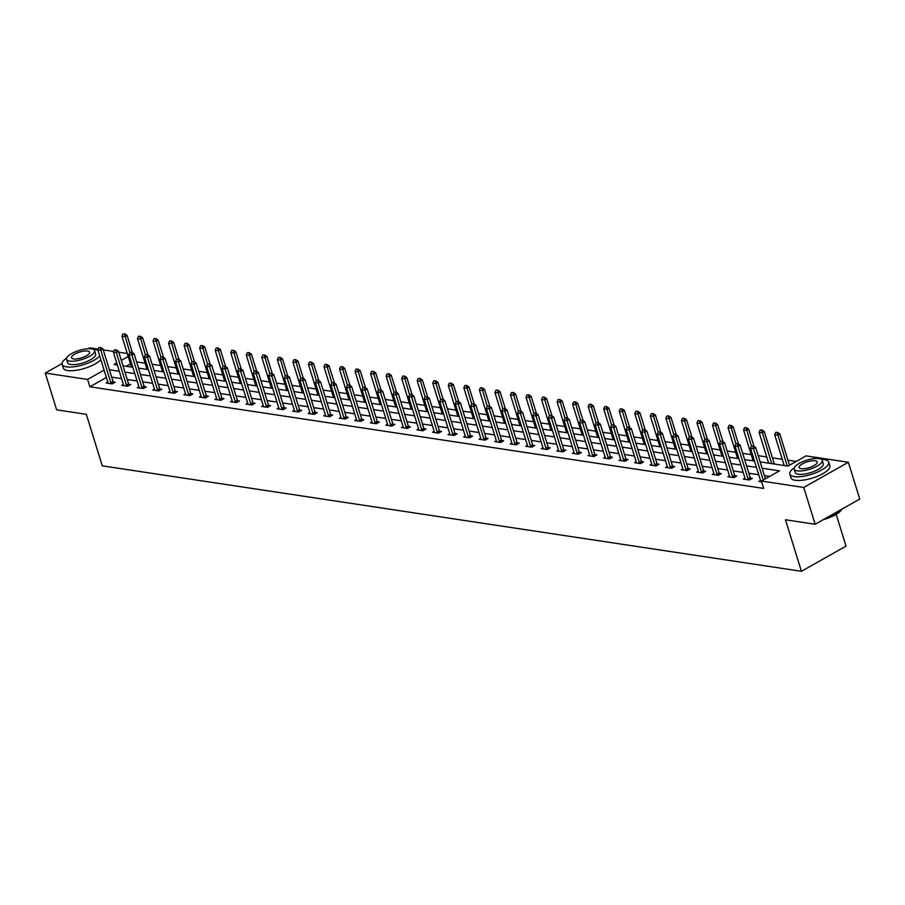 <?xml version="1.0" encoding="UTF-8"?>
<svg xmlns="http://www.w3.org/2000/svg" width="905" height="905" viewBox="0 0 905 905"><rect width="100%" height="100%" fill="white"/><g stroke="black" fill="none" stroke-linecap="round" stroke-linejoin="round"><path stroke-width="1.36" d="M836.175 514.334L846.017 546.111L801.411 571.304L102.276 465.849L86.326 414.32L56.642 409.841L45.25 373.041L62.083 363.539M88.317 348.719L89.855 347.859L98.159 349.104M103.238 349.873L113.702 351.457M118.781 352.215L127.288 353.504M796.208 461.414L787.938 460.17M782.282 459.31L772.406 457.828M766.739 456.968L758.232 455.69M751.195 454.627L742.688 453.348M735.663 452.285L727.156 450.995M720.12 449.943L711.613 448.654M704.576 447.59L696.069 446.312M689.033 445.249L680.526 443.97M673.49 442.907L664.994 441.617M657.958 440.565L649.451 439.276M642.414 438.212L633.907 436.934M626.871 435.871L618.364 434.592M611.327 433.529L602.821 432.251M595.795 431.187L587.288 429.898M580.252 428.846L571.745 427.556M564.709 426.493L556.202 425.214M549.165 424.151L540.658 422.873M533.633 421.809L525.126 420.531M518.09 419.468L509.583 418.178M502.547 417.126L494.04 415.836M487.003 414.773L478.496 413.495M471.46 412.431L462.964 411.153M455.928 410.089L447.421 408.811M440.384 407.748L431.877 406.458M424.841 405.406L416.334 404.116M409.298 403.053L400.791 401.775M393.766 400.711L385.259 399.433M378.222 398.37L369.715 397.08M362.679 396.028L354.172 394.738M347.135 393.675L338.628 392.397M331.603 391.333L323.096 390.055M316.06 388.992L307.553 387.713M300.517 386.65L292.01 385.36M284.973 384.308L276.466 383.019M269.441 381.955L260.934 380.677M253.898 379.614L245.391 378.335M238.354 377.272L229.847 375.994M222.811 374.93L214.304 373.641M207.268 372.589L198.772 371.299M191.736 370.236L183.229 368.957M176.192 367.894L167.685 366.615M160.649 365.552L152.142 364.274M145.105 363.21L136.598 361.921M760.155 461.901L787.938 466.086L806.016 455.882L848.358 462.263L803.753 487.456L761.422 481.064L779.499 470.849L762.112 468.236M803.753 487.456L815.145 524.255L859.75 499.062L848.358 462.263M130.49 363.844L126.191 366.276M106.383 377.464L89.867 386.786L763.696 488.429L761.422 481.064M769.691 476.392L764.397 475.589M758.729 474.74L748.854 473.247M743.186 472.399L733.31 470.905M727.654 470.046L717.767 468.564M712.111 467.704L702.235 466.211M696.567 465.362L686.691 463.869M681.024 463.021L671.148 461.527M665.492 460.679L655.605 459.186M649.948 458.326L640.073 456.844M634.405 455.984L624.529 454.491M618.862 453.643L608.986 452.149M603.33 451.301L593.442 449.808M587.786 448.948L577.91 447.466M572.243 446.606L562.367 445.124M556.699 444.265L546.824 442.771M541.167 441.923L531.28 440.43M525.624 439.581L515.748 438.088M510.081 437.228L500.205 435.746M494.537 434.886L484.661 433.405M478.994 432.545L469.118 431.052M463.462 430.203L453.575 428.71M447.918 427.861L438.043 426.368M432.375 425.508L422.499 424.026M416.832 423.167L406.956 421.673M401.3 420.825L391.413 419.332M385.756 418.483L375.88 416.99M370.213 416.142L360.337 414.648M354.67 413.789L344.794 412.307M339.137 411.447L329.25 409.954M323.594 409.105L313.718 407.612M308.051 406.764L298.175 405.27M292.507 404.411L282.632 402.929M276.964 402.069L267.088 400.587M261.432 399.727L251.545 398.234M245.889 397.385L236.013 395.892M230.345 395.044L220.469 393.551M214.802 392.691L204.926 391.209M199.27 390.349L189.383 388.867M183.726 388.007L173.851 386.514M168.183 385.666L158.307 384.173M152.64 383.324L142.764 381.831M137.108 380.971L127.22 379.489M121.564 378.629L111.688 377.136M107.808 382.068L106.179 382.996L112.152 383.901L115.173 382.193L113.204 381.899L113.759 382.996M123.352 384.421L121.722 385.338L127.696 386.243L130.705 384.535L128.748 384.24L129.302 385.338M138.895 386.763L137.255 387.679L143.239 388.584L146.248 386.888L144.28 386.582L144.834 387.679M154.438 389.105L152.798 390.032L158.782 390.926L161.791 389.229L159.823 388.935L160.377 390.021M169.97 391.446L168.341 392.374L174.314 393.268L177.335 391.571L175.366 391.277L175.921 392.363M185.514 393.788L183.885 394.716L189.858 395.621L192.867 393.913L190.91 393.618L191.464 394.716M201.057 396.141L199.417 397.057L205.401 397.962L208.41 396.254L206.442 395.96L206.996 397.057M216.6 398.483L214.96 399.399L220.944 400.304L223.954 398.607L221.985 398.302L222.54 399.399M232.132 400.825L230.504 401.752L236.477 402.646L239.497 400.949L237.529 400.655L238.083 401.741M247.676 403.166L246.047 404.094L252.02 404.999L255.04 403.291L253.072 402.997L253.626 404.094M263.219 405.508L261.59 406.435L267.563 407.341L270.572 405.632L268.604 405.338L269.17 406.435M278.763 407.861L277.122 408.777L283.107 409.682L286.116 407.985L284.147 407.68L284.702 408.777M294.306 410.203L292.666 411.119L298.639 412.024L301.659 410.327L299.691 410.033L300.245 411.119M309.838 412.544L308.209 413.472L314.182 414.366L317.202 412.669L315.234 412.375M325.381 414.886L323.752 415.814L329.725 416.719L332.735 415.01L330.766 414.716L331.332 415.814M340.925 417.239L339.285 418.155L345.269 419.06L348.278 417.352L346.31 417.058L346.864 418.155M356.468 419.581L354.828 420.497L360.801 421.402L363.821 419.705L361.853 419.4L362.407 420.497M372 421.922L370.371 422.85L376.344 423.744L379.365 422.047L377.396 421.753L377.951 422.839M387.544 424.264L385.915 425.192L391.888 426.085L394.897 424.388L392.94 424.094L393.494 425.18M403.087 426.606L401.447 427.533L407.431 428.438L410.44 426.73L408.472 426.436L409.026 427.533M418.63 428.959L416.99 429.875L422.974 430.78L425.984 429.072L424.015 428.778L424.569 429.875M434.162 431.3L432.533 432.217L438.506 433.122L441.527 431.425L439.559 431.119L440.113 432.217M449.706 433.642L448.077 434.57L454.05 435.463L457.059 433.767L455.102 433.472M465.249 435.984L463.609 436.911L469.593 437.805L472.602 436.108L470.634 435.814L471.2 436.9M480.793 438.325L479.152 439.253L485.137 440.158L488.146 438.45L486.177 438.156L486.732 439.253M496.336 440.678L494.696 441.595L500.669 442.5L503.689 440.792L501.721 440.497L502.275 441.595M511.868 443.02L510.239 443.936L516.212 444.841L519.232 443.145L517.264 442.839L517.818 443.936M527.411 445.362L525.782 446.289L531.755 447.183L534.765 445.486L532.796 445.192L533.362 446.278M542.955 447.704L541.314 448.631L547.299 449.536L550.308 447.828L548.34 447.534L548.894 448.631M558.498 450.045L556.858 450.973L562.831 451.878L565.851 450.17L563.883 449.876L564.437 450.973M574.03 452.398L572.401 453.315L578.374 454.22L581.395 452.523L579.426 452.217L579.981 453.315M589.574 454.74L587.945 455.656L593.918 456.561L596.927 454.864L594.97 454.57M605.117 457.082L603.477 458.009L609.461 458.903L612.47 457.206L610.502 456.912L611.056 457.998M620.66 459.423L619.02 460.351L625.004 461.256L628.013 459.548L626.045 459.254L626.599 460.351M636.192 461.776L634.563 462.693L640.536 463.598L643.557 461.889L641.588 461.595L642.143 462.693M651.736 464.118L650.107 465.034L656.08 465.939L659.089 464.242L657.132 463.937L657.686 465.034M667.279 466.46L665.639 467.387L671.623 468.281L674.632 466.584L672.664 466.29L673.218 467.376M682.823 468.801L681.182 469.729L687.167 470.623L690.176 468.926L688.207 468.632L688.762 469.718M698.355 471.143L696.726 472.071L702.699 472.976L705.719 471.267L703.751 470.973L704.305 472.071M713.898 473.496L712.269 474.412L718.242 475.317L721.262 473.609L719.294 473.315L719.848 474.412M729.441 475.838L727.812 476.754L733.785 477.659L736.794 475.962L734.826 475.657L735.392 476.754M744.985 478.179L743.344 479.107L749.329 480.001L752.338 478.304L750.369 478.01L750.924 479.096M760.528 480.521L758.888 481.449L761.671 481.867M815.145 524.255L785.461 519.775L801.411 571.304M89.867 386.786L87.593 379.433L45.25 373.041M104.109 370.1L87.593 379.433M756.456 467.376L746.58 465.883M740.912 465.034L731.036 463.541M725.369 462.693L715.493 461.199M709.837 460.34L699.95 458.858M694.293 457.998L684.418 456.516M678.75 455.656L668.874 454.163M663.207 453.315L653.331 451.821M647.663 450.973L637.787 449.48M632.131 448.62L622.244 447.138M616.588 446.278L606.712 444.796M601.044 443.936L591.169 442.443M585.501 441.595L575.625 440.102M569.969 439.253L560.082 437.76M554.426 436.9L544.55 435.418M538.882 434.558L529.006 433.065M523.339 432.217L513.463 430.723M507.807 429.875L497.92 428.382M492.263 427.533L482.388 426.04M476.72 425.18L466.844 423.698M461.177 422.839L451.301 421.345M445.633 420.497L435.757 419.004M430.101 418.155L420.214 416.662M414.558 415.814L404.682 414.32M399.015 413.461L389.139 411.979M383.471 411.119L373.595 409.626M367.939 408.777L358.052 407.284M352.396 406.435L342.52 404.942M336.852 404.083L326.977 402.601M321.309 401.741L311.433 400.259M305.777 399.399L295.89 397.906M290.234 397.057L280.358 395.564M274.69 394.716L264.814 393.223M259.147 392.363L249.271 390.881M243.615 390.021L233.728 388.528M228.071 387.679L218.196 386.186M212.528 385.338L202.652 383.844M196.985 382.996L187.109 381.503M181.441 380.643L171.565 379.161M165.909 378.301L156.022 376.808M150.366 375.96L140.49 374.466M134.822 373.618L124.947 372.125M119.279 371.276L109.403 369.783M116.711 362.984L114.109 364.455L117.322 364.941M122.99 365.79L132.865 367.283M138.522 368.131L148.409 369.625M154.065 370.484L163.941 371.966M169.608 372.826L179.484 374.308M185.152 375.168L195.028 376.661M200.684 377.509L210.571 379.003M216.227 379.851L226.103 381.344M231.771 382.204L241.646 383.686M247.314 384.546L257.19 386.039M262.857 386.888L272.733 388.381M278.389 389.229L288.276 390.722M293.933 391.571L303.809 393.064M309.476 393.924L319.352 395.406M325.019 396.266L334.895 397.759M340.552 398.607L350.439 400.101M356.095 400.949L365.971 402.442M371.638 403.302L381.514 404.784M387.182 405.644L397.057 407.126M402.714 407.985L412.601 409.479M418.257 410.327L428.133 411.82M433.8 412.669L443.676 414.162M449.344 415.022L459.22 416.504M464.876 417.363L474.763 418.845M480.419 419.705L490.295 421.198M495.963 422.047L505.838 423.54M511.506 424.388L521.382 425.882M527.049 426.741L536.925 428.223M542.581 429.083L552.469 430.576M558.125 431.425L568.001 432.918M573.668 433.767L583.544 435.26M589.212 436.108L599.087 437.601M604.744 438.461L614.631 439.943M620.287 440.803L630.163 442.296M635.83 443.145L645.706 444.638M651.374 445.486L661.25 446.98M666.906 447.839L676.793 449.321M682.449 450.181L692.325 451.663M697.993 452.523L707.868 454.016M713.536 454.864L723.412 456.358M729.079 457.206L738.955 458.699M744.611 459.559L754.499 461.041M128.216 356.491L121.315 360.382M110.84 382.668L113.012 381.446L102.989 349.059L100.817 350.28L110.84 382.668A1.629 0.86 -119.5 0 0 111.032 383.12L111.36 383.777M113.012 381.446A1.629 0.86 -119.5 0 0 113.204 381.899L111.032 383.12M98.894 347.52L100.749 347.543L98.894 347.52L97.831 349.828L107.853 382.215A1.629 0.86 -119.5 0 1 107.944 382.657L108.012 383.268M100.387 347.746L100.817 350.28L97.831 349.828M102.989 349.059L100.749 347.543M132.413 352.622L127.096 335.438L124.924 336.671L121.937 336.219L131.496 367.079M124.856 333.922L123.001 333.9L124.856 333.922L127.096 335.438M129.834 352.509L124.494 334.126M121.937 336.219L123.001 333.9M97.91 350.099A20.363 6.595 -17.2 0 0 96.688 349.85A20.363 6.595 -17.2 0 0 93.792 349.647M66.665 358.041A20.363 6.595 -17.2 0 0 62.174 364.387A20.363 6.595 -17.2 0 0 66.551 366.876A20.363 6.595 -17.2 0 0 99.731 355.982M62.174 364.387L63.316 368.064A20.363 6.595 -17.2 0 0 67.694 370.552A20.363 6.595 -17.2 0 0 100.874 359.658M94.584 350.642L95.625 354.025A14.661 4.751 162.8 0 1 87.038 361.434A14.661 4.751 162.8 0 1 70.771 364.489A14.661 4.751 162.8 0 1 67.615 362.701L66.574 359.308A14.661 4.751 -17.2 0 0 69.73 361.106A14.661 4.751 -17.2 0 0 85.998 358.052A14.661 4.751 -17.2 0 0 94.584 350.642A14.661 4.751 -17.2 0 0 91.428 348.844A14.661 4.751 -17.2 0 0 75.16 351.898A14.661 4.751 -17.2 0 0 66.574 359.308M73.588 358.923A9.446 3.054 -17.2 0 0 84.063 356.955A9.446 3.054 -17.2 0 0 89.595 352.181A9.446 3.054 -17.2 0 0 87.57 351.027A9.446 3.054 -17.2 0 0 77.083 352.995A9.446 3.054 -17.2 0 0 71.552 357.769A9.446 3.054 -17.2 0 0 73.588 358.923M794.285 467.795A20.363 6.595 -17.2 0 0 789.805 474.13A20.363 6.595 -17.2 0 0 794.183 476.618A20.363 6.595 -17.2 0 0 816.774 472.387A20.363 6.595 -17.2 0 0 828.697 462.093A20.363 6.595 -17.2 0 0 824.319 459.604A20.363 6.595 -17.2 0 0 821.412 459.401M789.805 474.13L790.936 477.817A20.363 6.595 -17.2 0 0 795.325 480.306A20.363 6.595 -17.2 0 0 817.916 476.064A20.363 6.595 -17.2 0 0 829.84 465.77L828.697 462.093M822.204 460.396L823.256 463.779A14.661 4.751 162.8 0 1 814.67 471.188A14.661 4.751 162.8 0 1 798.402 474.243A14.661 4.751 162.8 0 1 795.246 472.444L794.194 469.062A14.661 4.751 -17.2 0 0 797.35 470.849A14.661 4.751 -17.2 0 0 813.618 467.806A14.661 4.751 -17.2 0 0 822.204 460.396A14.661 4.751 -17.2 0 0 819.048 458.597A14.661 4.751 -17.2 0 0 802.78 461.652A14.661 4.751 -17.2 0 0 794.194 469.062M801.208 468.677A9.446 3.054 -17.2 0 0 811.695 466.709A9.446 3.054 -17.2 0 0 817.226 461.935A9.446 3.054 -17.2 0 0 815.19 460.781A9.446 3.054 -17.2 0 0 804.703 462.738A9.446 3.054 -17.2 0 0 799.172 467.523A9.446 3.054 -17.2 0 0 801.208 468.677M824.365 519.051A20.363 6.595 -17.2 0 0 841.91 509.142L841.639 509.594A19.876 6.437 162.8 0 1 823.222 519.696M126.383 385.01L128.555 383.788L118.532 351.4L116.36 352.622L126.383 385.01A1.629 0.86 -119.5 0 0 126.576 385.462L126.904 386.118M128.555 383.788A1.629 0.86 -119.5 0 0 128.736 384.24L126.576 385.462M114.426 349.862L116.281 349.884L114.426 349.862L113.374 352.169L123.397 384.557A1.629 0.86 -119.5 0 1 123.487 384.998L123.544 385.621M115.931 350.088L116.36 352.622L113.374 352.169M118.532 351.4L116.281 349.884M141.927 387.351L144.099 386.13L134.076 353.742L131.904 354.975L141.927 387.351A1.629 0.86 -119.5 0 0 142.108 387.804L142.447 388.471M144.099 386.13A1.629 0.86 -119.5 0 0 144.28 386.582L142.108 387.804M129.969 352.203L131.825 352.226L129.969 352.203L128.917 354.522L138.94 386.91A1.629 0.86 -119.5 0 1 139.031 387.34L139.087 387.962M131.463 352.43L131.904 354.975L128.917 354.522M134.076 353.742L131.825 352.226M147.956 354.975L142.639 337.791L140.467 339.013L137.481 338.56L147.029 369.421M140.399 336.275L138.544 336.253L140.399 336.275L142.639 337.791M145.377 354.851L140.037 336.479M137.481 338.56L138.544 336.253M163.5 357.317L158.183 340.133L156.011 341.355L153.024 340.902L162.572 371.763M155.932 338.617L154.076 338.594L155.932 338.617L158.183 340.133M160.909 357.204L155.57 338.821M153.024 340.902L154.076 338.594M157.47 389.704L159.642 388.471L149.608 356.084L147.447 357.317L157.47 389.704A1.629 0.86 -119.5 0 0 157.651 390.157L157.99 390.813M159.642 388.471A1.629 0.86 -119.5 0 0 159.823 388.924L157.651 390.157M145.513 354.556L147.368 354.568L145.513 354.556L144.449 356.864L154.484 389.252A1.629 0.86 -119.5 0 1 154.574 389.693L154.631 390.304M147.006 354.771L147.447 357.317L144.449 356.864M149.608 356.084L147.368 354.568M173.013 392.046L175.174 390.824L165.151 358.437L162.979 359.658L173.013 392.046A1.629 0.86 -119.5 0 0 173.194 392.499L173.522 393.155M175.174 390.824A1.629 0.86 -119.5 0 0 175.366 391.277L173.194 392.499M161.056 356.898L162.911 356.921L161.056 356.898L159.993 359.206L170.016 391.594A1.629 0.86 -119.5 0 1 170.106 392.035L170.174 392.646M162.549 357.124L162.979 359.658L159.993 359.206M165.151 358.437L162.911 356.921M188.545 394.388L190.717 393.166L180.695 360.778L178.523 362L188.545 394.388A1.629 0.86 -119.5 0 0 188.738 394.84L189.066 395.496M190.717 393.166A1.629 0.86 -119.5 0 0 190.898 393.618L188.738 394.84M176.588 359.24L178.455 359.262L176.588 359.24L175.536 361.548L185.559 393.935A1.629 0.86 -119.5 0 1 185.649 394.376L185.706 394.987M178.093 359.466L178.523 362L175.536 361.548M180.695 360.778L178.455 359.262M179.043 359.658L173.715 342.475L171.554 343.696L168.556 343.244L178.115 374.104M171.475 340.959L169.62 340.936L171.475 340.959L173.715 342.475M176.452 359.545L171.113 341.162M168.556 343.244L169.62 340.936M194.575 362L189.258 344.816L187.086 346.038L184.1 345.597L193.659 376.446M187.018 343.3L185.163 343.278L187.018 343.3L189.258 344.816M191.996 361.887L186.656 343.504M184.1 345.597L185.163 343.278M210.118 364.342L204.802 347.158L202.63 348.391L199.643 347.939L209.191 378.799M202.562 345.642L200.706 345.62L202.562 345.642L204.802 347.158M207.539 364.229L202.2 345.846M199.643 347.939L200.706 345.62M204.089 396.729L206.261 395.508L196.238 363.12L194.066 364.342L204.089 396.729A1.629 0.86 -119.5 0 0 204.27 397.182L204.609 397.838M206.261 395.508A1.629 0.86 -119.5 0 0 206.442 395.96L204.27 397.182M192.132 361.581L193.987 361.604L192.132 361.581L191.079 363.889L201.102 396.277A1.629 0.86 -119.5 0 1 201.193 396.718L201.249 397.34M193.625 361.808L194.066 364.342L191.079 363.889M196.238 363.12L193.987 361.604M225.662 366.695L220.345 349.511L218.173 350.733L215.186 350.28L224.734 381.141M218.094 347.995L216.238 347.973L218.094 347.995L220.345 349.511M223.071 366.57L217.732 348.199M215.186 350.28L216.238 347.973M219.632 399.071L221.804 397.849L211.77 365.462L209.609 366.695L219.632 399.071A1.629 0.86 -119.5 0 0 219.813 399.535L220.153 400.191M221.804 397.849A1.629 0.86 -119.5 0 0 221.985 398.302L219.813 399.535M207.675 363.923L209.53 363.946L207.675 363.923L206.612 366.242L216.646 398.63A1.629 0.86 -119.5 0 1 216.736 399.06L216.793 399.682M209.168 364.149L209.609 366.695L206.612 366.242M211.77 365.462L209.53 363.946M241.205 369.036L235.888 351.853L233.716 353.074L230.73 352.622L240.278 383.482M233.637 350.337L231.782 350.314L233.637 350.337L235.888 351.853M238.615 368.923L233.275 350.54M230.73 352.622L231.782 350.314M235.176 401.424L237.336 400.191L227.313 367.803L225.141 369.036L235.176 401.424A1.629 0.86 -119.5 0 0 235.357 401.877L235.685 402.533M237.336 400.191A1.629 0.86 -119.5 0 0 237.529 400.644L235.357 401.877M223.218 366.276L225.074 366.287L223.218 366.276L222.155 368.584L232.178 400.972A1.629 0.86 -119.5 0 1 232.268 401.413L232.336 402.024M224.712 366.502L225.141 369.036L222.155 368.584M227.313 367.803L225.074 366.287M256.749 371.378L251.42 354.194L249.248 355.416L246.262 354.964L255.821 385.824M249.18 352.679L247.325 352.656L249.18 352.679L251.42 354.194M254.158 371.265L248.818 352.882M246.262 354.964L247.325 352.656M250.708 403.766L252.88 402.544L242.857 370.156L240.685 371.378L250.708 403.766A1.629 0.86 -119.5 0 0 250.9 404.218L251.228 404.874M252.88 402.544A1.629 0.86 -119.5 0 0 253.072 402.997L250.9 404.218M238.762 368.618L240.617 368.64L238.762 368.618L237.698 370.926L247.721 403.313A1.629 0.86 -119.5 0 1 247.812 403.754L247.88 404.365M240.255 368.844L240.685 371.378L237.698 370.926M242.857 370.156L240.617 368.64M272.281 373.72L266.964 356.536L264.792 357.769L261.805 357.317L271.353 388.166M264.724 355.02L262.869 354.998L264.724 355.02L266.964 356.536M269.701 373.607L264.362 355.224M261.805 357.317L262.869 354.998M266.251 406.107L268.423 404.886L258.4 372.498L256.228 373.72L266.251 406.107A1.629 0.86 -119.5 0 0 266.432 406.56L266.771 407.216M268.423 404.886A1.629 0.86 -119.5 0 0 268.604 405.338L266.432 406.56M254.294 370.96L256.149 370.982L254.294 370.96L253.242 373.267L263.264 405.655A1.629 0.86 -119.5 0 1 263.355 406.096L263.412 406.707M255.787 371.186L256.228 373.72L253.242 373.267M258.4 372.498L256.149 370.982M287.824 376.073L282.507 358.878L280.335 360.111L277.349 359.658L286.896 390.519M280.256 357.362L278.401 357.351L280.256 357.362L282.507 358.878M285.245 375.948L279.905 357.565M277.349 359.658L278.401 357.351M281.794 408.449L283.966 407.227L273.932 374.84L271.772 376.061L281.794 408.449A1.629 0.86 -119.5 0 0 281.975 408.902L282.315 409.558M283.966 407.227A1.629 0.86 -119.5 0 0 284.147 407.68L281.975 408.902M269.837 373.301L271.692 373.324L269.837 373.301L268.785 375.62L278.808 407.997A1.629 0.86 -119.5 0 1 278.898 408.438L278.955 409.06M271.33 373.527L271.772 376.061L268.785 375.62M273.932 374.84L271.692 373.324M303.367 378.414L298.05 361.231L295.878 362.452L292.892 362L302.44 392.861M295.799 359.715L293.944 359.692L295.799 359.715L298.05 361.231M300.777 378.29L295.437 359.919M292.892 362L293.944 359.692M297.338 410.802L299.498 409.569L289.476 377.181L287.304 378.414L297.338 410.802A1.629 0.86 -119.5 0 0 297.519 411.255L297.858 411.911M299.498 409.569A1.629 0.86 -119.5 0 0 299.691 410.022L297.519 411.255M285.38 375.643L287.236 375.666L285.38 375.643L284.317 377.962L294.34 410.35A1.629 0.86 -119.5 0 1 294.442 410.78L294.498 411.402M286.874 375.869L287.304 378.414L284.317 377.962M289.476 377.181L287.236 375.666M318.911 380.756L313.583 363.572L311.422 364.794L308.424 364.342L317.983 395.202M311.343 362.057L309.487 362.034L311.343 362.057L313.583 363.572M316.32 380.643L310.981 362.26M308.424 364.342L309.487 362.034M302.417 378.222L300.924 377.996L302.417 378.222L302.847 380.756L305.019 379.534L315.042 411.911A1.629 0.86 -119.5 0 0 315.234 412.363L315.788 413.461M310.042 413.743L309.974 413.132A1.629 0.86 -119.5 0 0 309.883 412.691L299.86 380.304L302.847 380.756L312.87 413.144A1.629 0.86 -119.5 0 0 313.062 413.596L313.39 414.252M300.924 377.996L299.86 380.304M305.019 379.534L302.779 378.019M334.443 383.098L329.126 365.914L326.954 367.136L323.967 366.695L333.526 397.544M326.886 364.398L325.031 364.376L326.886 364.398L329.126 365.914M331.864 382.985L326.524 364.602M323.967 366.695L325.031 364.376M328.413 415.486L330.585 414.264L320.562 381.876L318.39 383.098L328.413 415.486A1.629 0.86 -119.5 0 0 328.606 415.938L328.934 416.594M330.585 414.264A1.629 0.86 -119.5 0 0 330.766 414.716L328.606 415.938M316.456 380.338L318.311 380.36L316.456 380.338L315.404 382.645L325.427 415.033A1.629 0.86 -119.5 0 1 325.517 415.474L325.574 416.085M317.949 380.564L318.39 383.098L315.404 382.645M320.562 381.876L318.311 380.36M349.986 385.44L344.669 368.256L342.497 369.489L339.511 369.036L349.059 399.897M342.429 366.74L340.574 366.717L342.429 366.74L344.669 368.256M347.407 385.326L342.067 366.944M339.511 369.036L340.574 366.717M343.957 417.827L346.129 416.605L336.106 384.218L333.934 385.44L343.957 417.827A1.629 0.86 -119.5 0 0 344.138 418.28L344.477 418.936M346.129 416.605A1.629 0.86 -119.5 0 0 346.31 417.058L344.138 418.28M331.999 382.679L333.855 382.702L331.999 382.679L330.947 384.987L340.97 417.375A1.629 0.86 -119.5 0 1 341.061 417.816L341.117 418.438M333.493 382.906L333.934 385.44L330.947 384.987M336.106 384.218L333.855 382.702M365.53 387.793L360.213 370.598L358.041 371.831L355.054 371.378L364.602 402.239M357.961 369.082L356.106 369.07L357.961 369.082L360.213 370.598M362.939 387.668L357.599 369.297M355.054 371.378L356.106 369.07M359.5 420.169L361.672 418.947L351.638 386.559L349.477 387.781L359.5 420.169A1.629 0.86 -119.5 0 0 359.681 420.621L360.02 421.278M361.672 418.947A1.629 0.86 -119.5 0 0 361.853 419.4L359.681 420.621M347.543 385.021L349.398 385.044L347.543 385.021L346.479 387.34L356.513 419.728A1.629 0.86 -119.5 0 1 356.604 420.158L356.661 420.78M349.036 385.247L349.477 387.781L346.479 387.34M351.638 386.559L349.398 385.044M381.073 390.134L375.745 372.951L373.584 374.172L370.586 373.72L380.145 404.58M373.505 371.435L371.65 371.412L373.505 371.435L375.745 372.951M378.482 390.021L373.143 371.638M370.586 373.72L371.65 371.412M375.043 422.522L377.204 421.289L367.181 388.901L365.009 390.134L375.043 422.522A1.629 0.86 -119.5 0 0 375.224 422.974L375.552 423.631M377.204 421.289A1.629 0.86 -119.5 0 0 377.396 421.741L375.224 422.974M363.086 387.363L364.941 387.385L363.086 387.363L362.023 389.682L372.046 422.069A1.629 0.86 -119.5 0 1 372.136 422.511L372.204 423.121M364.579 387.589L365.009 390.134L362.023 389.682M367.181 388.901L364.941 387.385M396.605 392.476L391.288 375.292L389.116 376.514L386.13 376.061L395.689 406.922M389.048 373.776L387.193 373.754L389.048 373.776L391.288 375.292M394.026 392.363L388.686 373.98M386.13 376.061L387.193 373.754M390.575 424.864L392.747 423.631L382.725 391.254L380.553 392.476L390.575 424.864A1.629 0.86 -119.5 0 0 390.768 425.316L391.096 425.972M392.747 423.631A1.629 0.86 -119.5 0 0 392.928 424.094L390.768 425.316M378.618 389.716L380.485 389.738L378.618 389.716L377.566 392.023L387.589 424.411A1.629 0.86 -119.5 0 1 387.679 424.852L387.736 425.463M380.123 389.942L380.553 392.476L377.566 392.023M382.725 391.254L380.485 389.738M412.148 394.818L406.831 377.634L404.659 378.856L401.673 378.414L411.221 409.264M404.592 376.118L402.736 376.095L404.592 376.118L406.831 377.634M409.569 394.704L404.23 376.322M401.673 378.414L402.736 376.095M406.119 427.205L408.291 425.984L398.268 393.596L396.096 394.818L406.119 427.205A1.629 0.86 -119.5 0 0 406.3 427.658L406.639 428.314M408.291 425.984A1.629 0.86 -119.5 0 0 408.472 426.436L406.3 427.658M394.161 392.057L396.017 392.08L394.161 392.057L393.109 394.365L403.132 426.753A1.629 0.86 -119.5 0 1 403.223 427.194L403.279 427.805M395.655 392.284L396.096 394.818L393.109 394.365M398.268 393.596L396.017 392.08M427.692 397.159L422.375 379.976L420.203 381.209L417.216 380.756L426.764 411.617M420.124 378.46L418.268 378.437L420.124 378.46L422.375 379.976M425.101 397.046L419.762 378.663M417.216 380.756L418.268 378.437M421.662 429.547L423.834 428.325L413.8 395.938L411.639 397.159L421.662 429.547A1.629 0.86 -119.5 0 0 421.843 429.999L422.183 430.656M423.834 428.325A1.629 0.86 -119.5 0 0 424.015 428.778L421.843 429.999M409.705 394.399L411.56 394.422L409.705 394.399L408.641 396.707L418.676 429.094A1.629 0.86 -119.5 0 1 418.766 429.536L418.823 430.158M411.198 394.625L411.639 397.159L408.641 396.707M413.8 395.938L411.56 394.422M443.235 399.512L437.907 382.329L435.746 383.55L432.76 383.098L442.307 413.958M435.667 380.813L433.812 380.79L435.667 380.813L437.907 382.329M440.644 399.388L435.305 381.016M432.76 383.098L433.812 380.79M437.206 431.889L439.366 430.667L429.343 398.279L427.171 399.501L437.206 431.889A1.629 0.86 -119.5 0 0 437.387 432.341L437.715 433.009M439.366 430.667A1.629 0.86 -119.5 0 0 439.559 431.119L437.387 432.341M425.248 396.741L427.103 396.763L425.248 396.741L424.185 399.06L434.208 431.447A1.629 0.86 -119.5 0 1 434.298 431.877L434.366 432.5M426.741 396.967L427.171 399.501L424.185 399.06M429.343 398.279L427.103 396.763M458.778 401.854L453.45 384.67L451.278 385.892L448.292 385.44L457.851 416.3M451.21 383.154L449.355 383.132L451.21 383.154L453.45 384.67M456.188 401.741L450.848 383.358M448.292 385.44L449.355 383.132M442.285 399.309L440.792 399.094L442.285 399.309L442.715 401.854L444.887 400.621L454.91 433.009A1.629 0.86 -119.5 0 0 455.091 433.461L455.656 434.558M449.909 434.841L449.842 434.23A1.629 0.86 -119.5 0 0 449.751 433.789L439.728 401.401L442.715 401.854L452.738 434.242A1.629 0.86 -119.5 0 0 452.93 434.694L453.258 435.35M440.792 399.094L439.728 401.401M444.887 400.621L442.647 399.105M474.31 404.196L468.994 387.012L466.822 388.234L463.835 387.781L473.383 418.642M466.754 385.496L464.899 385.473L466.754 385.496L468.994 387.012M471.731 404.083L466.392 385.7M463.835 387.781L464.899 385.473M468.281 436.583L470.453 435.362L460.43 402.974L458.258 404.196L468.281 436.583A1.629 0.86 -119.5 0 0 468.462 437.036L468.801 437.692M470.453 435.362A1.629 0.86 -119.5 0 0 470.634 435.814L468.462 437.036M456.324 401.435L458.179 401.458L456.324 401.435L455.272 403.743L465.294 436.131A1.629 0.86 -119.5 0 1 465.385 436.572L465.442 437.183M457.817 401.662L458.258 404.196L455.272 403.743M460.43 402.974L458.179 401.458M489.854 406.537L484.537 389.354L482.365 390.575L479.379 390.134L488.926 420.983M482.286 387.838L480.431 387.815L482.286 387.838L484.537 389.354M487.275 406.424L481.924 388.041M479.379 390.134L480.431 387.815M483.824 438.925L485.996 437.703L475.962 405.316L473.801 406.537L483.824 438.925A1.629 0.86 -119.5 0 0 484.005 439.377L484.345 440.034M485.996 437.703A1.629 0.86 -119.5 0 0 486.177 438.156L484.005 439.377M471.867 403.777L473.722 403.8L471.867 403.777L470.804 406.085L480.838 438.473A1.629 0.86 -119.5 0 1 480.928 438.914L480.985 439.525M473.36 404.003L473.801 406.537L470.804 406.085M475.962 405.316L473.722 403.8M505.397 408.879L500.08 391.695L497.908 392.928L494.922 392.476L504.47 423.336M497.829 390.179L495.974 390.157L497.829 390.179L500.08 391.695M502.807 408.766L497.467 390.383M494.922 392.476L495.974 390.157M499.368 441.267L501.528 440.045L491.506 407.657L489.334 408.879L499.368 441.267A1.629 0.86 -119.5 0 0 499.549 441.719L499.877 442.375M501.528 440.045A1.629 0.86 -119.5 0 0 501.721 440.497L499.549 441.719M487.41 406.119L489.266 406.141L487.41 406.119L486.347 408.427L496.37 440.814A1.629 0.86 -119.5 0 1 496.472 441.255L496.528 441.878M488.904 406.345L489.334 408.879L486.347 408.427M491.506 407.657L489.266 406.141M520.941 411.232L515.612 394.048L513.452 395.27L510.454 394.818L520.013 425.678M513.373 392.532L511.517 392.51L513.373 392.532L515.612 394.048M518.35 411.108L513.011 392.736M510.454 394.818L511.517 392.51M514.9 443.608L517.072 442.387L507.049 409.999L504.877 411.232L514.9 443.608A1.629 0.86 -119.5 0 0 515.092 444.072L515.42 444.728M517.072 442.387A1.629 0.86 -119.5 0 0 517.264 442.839L515.092 444.072M502.954 408.46L504.809 408.483L502.954 408.46L501.89 410.78L511.913 443.167A1.629 0.86 -119.5 0 1 512.004 443.597L512.072 444.219M504.447 408.687L504.877 411.232L501.89 410.78M507.049 409.999L504.809 408.483M536.473 413.574L531.156 396.39L528.984 397.612L525.997 397.159L535.556 428.02M528.916 394.874L527.061 394.852L528.916 394.874L531.156 396.39M533.893 413.461L528.554 395.078M525.997 397.159L527.061 394.852M530.443 445.961L532.615 444.728L522.592 412.341L520.42 413.574L530.443 445.961A1.629 0.86 -119.5 0 0 530.635 446.414L530.964 447.07M532.615 444.728A1.629 0.86 -119.5 0 0 532.796 445.181L530.635 446.414M518.486 410.813L520.341 410.825L518.486 410.813L517.434 413.121L527.457 445.509A1.629 0.86 -119.5 0 1 527.547 445.95L527.604 446.561M519.979 411.028L520.42 413.574L517.434 413.121M522.592 412.341L520.341 410.825M552.016 415.915L546.699 398.732L544.527 399.953L541.541 399.501L551.088 430.361M544.459 397.216L542.593 397.193L544.459 397.216L546.699 398.732M549.437 415.802L544.097 397.419M541.541 399.501L542.593 397.193M545.986 448.303L548.159 447.081L538.136 414.694L535.964 415.915L545.986 448.303A1.629 0.86 -119.5 0 0 546.168 448.756L546.507 449.412M548.159 447.081A1.629 0.86 -119.5 0 0 548.34 447.534L546.168 448.756M534.029 413.155L535.884 413.178L534.029 413.155L532.977 415.463L543 447.851A1.629 0.86 -119.5 0 1 543.091 448.292L543.147 448.903M535.522 413.381L535.964 415.915L532.977 415.463M538.136 414.694L535.884 413.178M567.559 418.257L562.243 401.073L560.071 402.306L557.084 401.854L566.632 432.703M559.991 399.558L558.136 399.535L559.991 399.558L562.243 401.073M564.969 418.144L559.629 399.761M557.084 401.854L558.136 399.535M561.53 450.645L563.702 449.423L553.668 417.035L551.496 418.257L561.53 450.645A1.629 0.86 -119.5 0 0 561.711 451.097L562.05 451.753M563.702 449.423A1.629 0.86 -119.5 0 0 563.883 449.876L561.711 451.097M549.573 415.497L551.428 415.519L549.573 415.497L548.509 417.805L558.543 450.192A1.629 0.86 -119.5 0 1 558.634 450.633L558.69 451.244M551.066 415.723L551.496 418.257L548.509 417.805M553.668 417.035L551.428 415.519M583.103 420.61L577.775 403.415L575.614 404.648L572.616 404.196L582.175 435.056M575.535 401.899L573.68 401.888L575.535 401.899L577.775 403.415M580.512 420.486L575.173 402.103M572.616 404.196L573.68 401.888M577.062 452.986L579.234 451.765L569.211 419.377L567.039 420.599L577.062 452.986A1.629 0.86 -119.5 0 0 577.254 453.439L577.582 454.095M579.234 451.765A1.629 0.86 -119.5 0 0 579.426 452.217L577.254 453.439M565.116 417.839L566.971 417.861L565.116 417.839L564.053 420.158L574.075 452.534A1.629 0.86 -119.5 0 1 574.166 452.975L574.234 453.597M566.609 418.065L567.039 420.599L564.053 420.158M569.211 419.377L566.971 417.861M598.635 422.952L593.318 405.768L591.146 406.99L588.159 406.537L597.719 437.398M591.078 404.252L589.223 404.23L591.078 404.252L593.318 405.768M596.056 422.827L590.716 404.456M588.159 406.537L589.223 404.23M582.153 420.406L580.648 420.18L582.153 420.406L582.582 422.952L584.754 421.719L594.777 454.106A1.629 0.86 -119.5 0 0 594.958 454.559L595.524 455.656M589.766 455.939L589.709 455.317A1.629 0.86 -119.5 0 0 589.619 454.887L579.596 422.499L582.582 422.952L592.605 455.339A1.629 0.86 -119.5 0 0 592.798 455.792L593.126 456.448M580.648 420.18L579.596 422.499M584.754 421.719L582.515 420.203M614.178 425.293L608.861 408.11L606.689 409.332L603.703 408.879L613.251 439.74M606.622 406.594L604.766 406.571L606.622 406.594L608.861 408.11M611.599 425.18L606.26 406.798M603.703 408.879L604.766 406.571M608.149 457.681L610.321 456.448L600.298 424.06L598.126 425.293L608.149 457.681A1.629 0.86 -119.5 0 0 608.33 458.134L608.669 458.79M610.321 456.448A1.629 0.86 -119.5 0 0 610.502 456.901L608.33 458.134M596.191 422.533L598.047 422.545L596.191 422.533L595.139 424.841L605.162 457.229A1.629 0.86 -119.5 0 1 605.253 457.67L605.309 458.281M597.685 422.759L598.126 425.293L595.139 424.841M600.298 424.06L598.047 422.545M629.722 427.635L624.405 410.451L622.233 411.673L619.246 411.232L628.794 442.081M622.154 408.936L620.298 408.913L622.154 408.936L624.405 410.451M627.131 427.522L621.792 409.139M619.246 411.232L620.298 408.913M623.692 460.023L625.864 458.801L615.83 426.413L613.669 427.635L623.692 460.023A1.629 0.86 -119.5 0 0 623.873 460.475L624.212 461.131M625.864 458.801A1.629 0.86 -119.5 0 0 626.045 459.254L623.873 460.475M611.735 424.875L613.59 424.898L611.735 424.875L610.671 427.183L620.706 459.57A1.629 0.86 -119.5 0 1 620.796 460.012L620.853 460.622M613.228 425.101L613.669 427.635L610.671 427.183M615.83 426.413L613.59 424.898M645.265 429.977L639.937 412.793L637.776 414.026L634.778 413.574L644.337 444.434M637.697 411.277L635.842 411.255L637.697 411.277L639.937 412.793M642.674 429.864L637.335 411.481M634.778 413.574L635.842 411.255M639.235 462.365L641.396 461.143L631.373 428.755L629.201 429.977L639.235 462.365A1.629 0.86 -119.5 0 0 639.416 462.817L639.745 463.473M641.396 461.143A1.629 0.86 -119.5 0 0 641.588 461.595L639.416 462.817M627.278 427.217L629.133 427.239L627.278 427.217L626.215 429.524L636.238 461.912A1.629 0.86 -119.5 0 1 636.328 462.353L636.396 462.964M628.771 427.443L629.201 429.977L626.215 429.524M631.373 428.755L629.133 427.239M660.797 432.33L655.48 415.135L653.308 416.368L650.322 415.915L659.881 446.776M653.24 413.619L651.385 413.608L653.24 413.619L655.48 415.135M658.218 432.205L652.878 413.834M650.322 415.915L651.385 413.608M654.768 464.706L656.94 463.484L646.917 431.097L644.745 432.319L654.768 464.706A1.629 0.86 -119.5 0 0 654.96 465.159L655.288 465.815M656.94 463.484A1.629 0.86 -119.5 0 0 657.12 463.937L654.96 465.159M642.822 429.558L644.677 429.581L642.822 429.558L641.758 431.877L651.781 464.254A1.629 0.86 -119.5 0 1 651.872 464.695L651.939 465.317M644.315 429.785L644.745 432.319L641.758 431.877M646.917 431.097L644.677 429.581M676.34 434.672L671.024 417.488L668.852 418.71L665.865 418.257L675.413 449.118M668.784 415.972L666.928 415.949L668.784 415.972L671.024 417.488M673.761 434.558L668.422 416.176M665.865 418.257L666.928 415.949M670.311 467.059L672.483 465.826L662.46 433.438L660.288 434.672L670.311 467.059A1.629 0.86 -119.5 0 0 670.492 467.512L670.831 468.168M672.483 465.826A1.629 0.86 -119.5 0 0 672.664 466.279L670.492 467.512M658.354 431.9L660.209 431.923L658.354 431.9L657.302 434.219L667.324 466.607A1.629 0.86 -119.5 0 1 667.415 467.048L667.471 467.659M659.847 432.126L660.288 434.672L657.302 434.219M662.46 433.438L660.209 431.923M691.884 437.013L686.567 419.83L684.395 421.051L681.408 420.599L690.956 451.459M684.316 418.314L682.461 418.291L684.316 418.314L686.567 419.83M689.305 436.9L683.954 418.517M681.408 420.599L682.461 418.291M685.854 469.401L688.026 468.168L677.992 435.791L675.831 437.013L685.854 469.401A1.629 0.86 -119.5 0 0 686.035 469.853L686.375 470.51M688.026 468.168A1.629 0.86 -119.5 0 0 688.207 468.632L686.035 469.853M673.897 434.253L675.752 434.276L673.897 434.253L672.834 436.561L682.868 468.948A1.629 0.86 -119.5 0 1 682.958 469.39L683.015 470M675.39 434.479L675.831 437.013L672.834 436.561M677.992 435.791L675.752 434.276M707.427 439.355L702.11 422.171L699.938 423.393L696.952 422.952L706.5 453.801M699.859 420.655L698.004 420.633L699.859 420.655L702.11 422.171M704.837 439.242L699.497 420.859M696.952 422.952L698.004 420.633M701.398 471.743L703.558 470.521L693.535 438.133L691.363 439.355L701.398 471.743A1.629 0.86 -119.5 0 0 701.579 472.195L701.907 472.851M703.558 470.521A1.629 0.86 -119.5 0 0 703.751 470.973L701.579 472.195M689.44 436.595L691.296 436.617L689.44 436.595L688.377 438.902L698.4 471.29A1.629 0.86 -119.5 0 1 698.49 471.731L698.558 472.342M690.934 436.821L691.363 439.355L688.377 438.902M693.535 438.133L691.296 436.617M722.971 441.697L717.642 424.513L715.482 425.746L712.484 425.293L722.043 456.154M715.403 422.997L713.547 422.974L715.403 422.997L717.642 424.513M720.38 441.583L715.041 423.201M712.484 425.293L713.547 422.974M716.93 474.084L719.102 472.863L709.079 440.475L706.907 441.697L716.93 474.084A1.629 0.86 -119.5 0 0 717.122 474.537L717.45 475.193M719.102 472.863A1.629 0.86 -119.5 0 0 719.294 473.315L717.122 474.537M704.984 438.936L706.839 438.959L704.984 438.936L703.92 441.244L713.943 473.632A1.629 0.86 -119.5 0 1 714.034 474.073L714.102 474.695M706.477 439.163L706.907 441.697L703.92 441.244M709.079 440.475L706.839 438.959M738.503 444.05L733.186 426.866L731.014 428.088L728.027 427.635L737.575 458.496M730.946 425.35L729.091 425.327L730.946 425.35L733.186 426.866M735.923 443.925L730.584 425.554M728.027 427.635L729.091 425.327M732.473 476.426L734.645 475.204L724.622 442.817L722.45 444.038L732.473 476.426A1.629 0.86 -119.5 0 0 732.665 476.878L732.993 477.546M734.645 475.204A1.629 0.86 -119.5 0 0 734.826 475.657L732.665 476.878M720.516 441.278L722.371 441.301L720.516 441.278L719.464 443.597L729.487 475.985A1.629 0.86 -119.5 0 1 729.577 476.415L729.634 477.037M722.009 441.504L722.45 444.038L719.464 443.597M724.622 442.817L722.371 441.301M754.046 446.391L748.729 429.208L746.557 430.429L743.571 429.977L753.118 460.837M746.489 427.692L744.623 427.669L746.489 427.692L748.729 429.208M751.467 446.278L746.127 427.895M743.571 429.977L744.623 427.669M748.016 478.779L750.188 477.546L740.166 445.158L737.994 446.391L748.016 478.779A1.629 0.86 -119.5 0 0 748.197 479.231L748.537 479.888M750.188 477.546A1.629 0.86 -119.5 0 0 750.369 477.998L748.197 479.231M736.059 443.631L737.914 443.642L736.059 443.631L735.007 445.939L745.03 478.326A1.629 0.86 -119.5 0 1 745.12 478.768L745.177 479.379M737.552 443.846L737.994 446.391L735.007 445.939M740.166 445.158L737.914 443.642M774.329 464.039A1.629 0.86 60.5 0 1 774.295 463.937L764.273 431.549L762.101 432.771L759.114 432.319L768.662 463.179M762.021 430.033L760.166 430.011L762.021 430.033L764.273 431.549M771.648 463.632L761.659 430.237M759.114 432.319L760.166 430.011M753.096 446.199L751.603 445.973L753.096 446.199L753.526 448.733L755.698 447.511L765.392 478.824M760.72 481.72L760.664 481.109A1.629 0.86 -119.5 0 0 760.573 480.668L750.539 448.28L753.526 448.733L763.22 480.046M751.603 445.973L750.539 448.28M755.698 447.511L753.458 445.995M789.499 465.204L779.805 433.891L777.644 435.113L774.646 434.672L784.205 465.521M777.565 432.375L775.709 432.352L777.565 432.375L779.805 433.891M787.192 465.973L777.203 432.579M774.646 434.672L775.709 432.352M313.062 413.596L315.234 412.363M312.87 413.144L315.042 411.911M452.93 434.694L455.091 433.461M452.738 434.242L454.91 433.009M592.798 455.792L594.958 454.559M592.605 455.339L594.777 454.106"/></g></svg>
